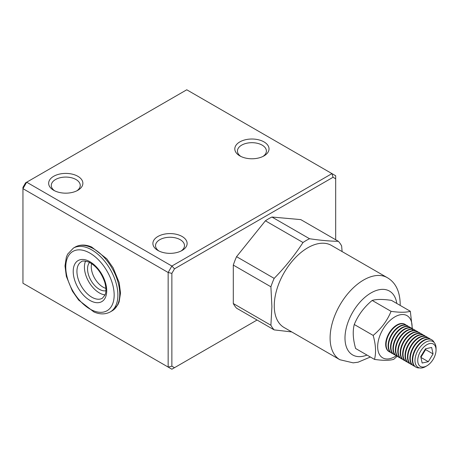 <?xml version="1.0" encoding="UTF-8"?>
<svg xmlns="http://www.w3.org/2000/svg" width="459" height="459" viewBox="0 0 459 459"><rect width="100%" height="100%" fill="white"/><g stroke="black" fill="none" stroke-linecap="round" stroke-linejoin="round"><path stroke-width="0.69" d="M274.258 305.809A47.386 27.356 -60 0 1 294.948 258.124A47.386 27.356 -60 0 1 331.461 245.427L387.298 277.666A47.386 27.356 -60 0 0 350.785 290.358A47.386 27.356 -60 0 0 330.101 338.048A47.386 27.356 -60 0 0 339.912 359.741L284.075 327.502A47.386 27.356 -60 0 1 274.258 305.809M270.902 325.247L233.298 303.537A55.287 31.918 -60 0 0 236.563 308.184L274.166 329.889A55.287 31.918 -60 0 1 270.902 325.247L271.9 306.595L270.902 286.795A55.287 31.918 -60 0 1 274.166 278.378C285.096 267.184 294.712 255.221 303.009 242.507A55.287 31.918 -60 0 1 309.538 238.732C320.468 240.355 330.078 241.21 338.375 241.308A55.287 31.918 -60 0 1 341.639 245.955L342.104 251.572M233.298 303.537L233.298 265.084A55.287 31.918 -60 0 1 236.563 256.673L265.405 220.796A55.287 31.918 -60 0 1 271.935 217.027L300.771 219.603L338.375 241.308M233.298 265.084L270.902 286.795M274.166 278.378L236.563 256.673M265.405 220.796L303.009 242.507M309.538 238.732L271.935 217.027M291.758 331.937L274.166 329.889M404.953 324.341A15.795 9.117 120 0 0 404.758 324.22A15.795 9.117 120 0 0 394.407 326.733A15.795 9.117 120 0 0 386.128 340.503A15.795 9.117 120 0 0 388.962 351.583A15.795 9.117 120 0 0 389.163 351.692M406.1 325.15A15.795 9.117 120 0 0 405.159 324.456A15.795 9.117 120 0 0 394.809 326.969A15.795 9.117 120 0 0 386.535 340.739A15.795 9.117 120 0 0 389.364 351.812A15.795 9.117 120 0 0 390.437 352.282M407.374 325.741A15.795 9.117 120 0 0 407.173 325.62A15.795 9.117 120 0 0 396.828 328.128A15.795 9.117 120 0 0 388.549 341.903A15.795 9.117 120 0 0 391.378 352.977A15.795 9.117 120 0 0 391.584 353.091M408.521 326.544A15.795 9.117 120 0 0 407.581 325.85A15.795 9.117 120 0 0 397.23 328.363A15.795 9.117 120 0 0 388.951 342.133A15.795 9.117 120 0 0 391.785 353.212A15.795 9.117 120 0 0 392.858 353.682M409.795 327.135A15.795 9.117 120 0 0 409.594 327.015A15.795 9.117 120 0 0 399.244 329.528A15.795 9.117 120 0 0 390.97 343.298A15.795 9.117 120 0 0 393.799 354.371A15.795 9.117 120 0 0 394.006 354.486M410.943 327.944A15.795 9.117 120 0 0 409.996 327.25A15.795 9.117 120 0 0 399.651 329.757A15.795 9.117 120 0 0 391.372 343.533A15.795 9.117 120 0 0 394.201 354.606A15.795 9.117 120 0 0 395.274 355.077M412.211 328.535A15.795 9.117 120 0 0 412.016 328.414A15.795 9.117 120 0 0 401.665 330.922A15.795 9.117 120 0 0 393.386 344.698A15.795 9.117 120 0 0 396.22 355.771A15.795 9.117 120 0 0 396.421 355.88M413.358 329.338A15.795 9.117 120 0 0 412.417 328.644A15.795 9.117 120 0 0 402.067 331.157A15.795 9.117 120 0 0 393.793 344.927A15.795 9.117 120 0 0 396.622 356A15.795 9.117 120 0 0 397.695 356.471M414.632 329.929A15.795 9.117 120 0 0 414.431 329.809A15.795 9.117 120 0 0 404.086 332.322A15.795 9.117 120 0 0 395.807 346.092A15.795 9.117 120 0 0 398.636 357.165A15.795 9.117 120 0 0 398.842 357.28M415.779 330.732A15.795 9.117 120 0 0 414.838 330.044A15.795 9.117 120 0 0 404.488 332.551A15.795 9.117 120 0 0 396.209 346.327A15.795 9.117 120 0 0 399.043 357.4A15.795 9.117 120 0 0 400.116 357.871M417.053 331.323A15.795 9.117 120 0 0 416.852 331.203A15.795 9.117 120 0 0 406.502 333.716A15.795 9.117 120 0 0 398.228 347.486A15.795 9.117 120 0 0 401.057 358.565A15.795 9.117 120 0 0 401.264 358.674M418.201 332.132A15.795 9.117 120 0 0 417.254 331.438A15.795 9.117 120 0 0 406.909 333.951A15.795 9.117 120 0 0 398.63 347.721A15.795 9.117 120 0 0 401.459 358.795A15.795 9.117 120 0 0 402.532 359.265M419.469 332.723A15.795 9.117 120 0 0 419.274 332.603A15.795 9.117 120 0 0 408.923 335.116A15.795 9.117 120 0 0 400.644 348.886A15.795 9.117 120 0 0 403.478 359.959A15.795 9.117 120 0 0 403.679 360.074M420.616 333.527A15.795 9.117 120 0 0 419.675 332.832A15.795 9.117 120 0 0 409.325 335.345A15.795 9.117 120 0 0 401.051 349.115A15.795 9.117 120 0 0 403.88 360.195A15.795 9.117 120 0 0 404.953 360.665M421.89 334.118A15.795 9.117 120 0 0 421.689 333.997A15.795 9.117 120 0 0 411.344 336.51A15.795 9.117 120 0 0 403.065 350.28A15.795 9.117 120 0 0 405.894 361.359A15.795 9.117 120 0 0 406.1 361.468M423.037 334.927A15.795 9.117 120 0 0 422.096 334.232A15.795 9.117 120 0 0 411.746 336.745A15.795 9.117 120 0 0 403.467 350.515A15.795 9.117 120 0 0 406.301 361.589A15.795 9.117 120 0 0 407.368 362.059M424.311 335.518A15.795 9.117 120 0 0 424.11 335.397A15.795 9.117 120 0 0 413.76 337.904A15.795 9.117 120 0 0 405.486 351.68A15.795 9.117 120 0 0 408.315 362.753A15.795 9.117 120 0 0 408.521 362.868M425.459 336.321A15.795 9.117 120 0 0 424.512 335.627A15.795 9.117 120 0 0 414.167 338.14A15.795 9.117 120 0 0 405.888 351.91A15.795 9.117 120 0 0 408.717 362.989A15.795 9.117 120 0 0 409.789 363.459M426.727 336.912A15.795 9.117 120 0 0 426.531 336.791A15.795 9.117 120 0 0 416.181 339.304A15.795 9.117 120 0 0 407.902 353.074A15.795 9.117 120 0 0 410.736 364.153A15.795 9.117 120 0 0 410.937 364.262M427.874 337.721A15.795 9.117 120 0 0 426.933 337.026A15.795 9.117 120 0 0 416.583 339.54A15.795 9.117 120 0 0 408.309 353.31A15.795 9.117 120 0 0 411.138 364.383A15.795 9.117 120 0 0 412.211 364.853M429.148 338.312A15.795 9.117 120 0 0 428.947 338.191A15.795 9.117 120 0 0 418.602 340.698A15.795 9.117 120 0 0 410.323 354.474A15.795 9.117 120 0 0 413.152 365.548A15.795 9.117 120 0 0 413.358 365.657M430.295 339.115A15.795 9.117 120 0 0 429.349 338.421A15.795 9.117 120 0 0 419.004 340.934A15.795 9.117 120 0 0 410.725 354.704A15.795 9.117 120 0 0 413.553 365.783A15.795 9.117 120 0 0 414.626 366.248M431.569 339.706A15.795 9.117 120 0 0 431.368 339.585A15.795 9.117 120 0 0 421.018 342.098A15.795 9.117 120 0 0 412.744 355.868A15.795 9.117 120 0 0 415.573 366.942A15.795 9.117 120 0 0 415.774 367.057M434.134 342.483A15.795 9.117 120 0 0 431.77 339.821A15.795 9.117 120 0 0 421.419 342.328A15.795 9.117 120 0 0 413.146 356.104A15.795 9.117 120 0 0 415.974 367.177A15.795 9.117 120 0 0 419.469 367.894M426.899 365.812L425.522 366.609A14.889 8.601 -60 0 1 415.056 361.835A14.889 8.601 -60 0 1 423.209 343.917A14.889 8.601 -60 0 1 436.05 348.37L436.05 349.959A12.944 7.476 120 0 0 424.891 346.092A12.944 7.476 120 0 0 417.799 361.663A12.944 7.476 120 0 0 426.899 365.812A12.944 7.476 120 0 0 428.907 364.394A12.944 7.476 120 0 0 436.05 349.959M420.88 356.356A7.901 4.561 120 0 0 423.238 353.499A7.901 4.561 120 0 0 424.718 350.051M420.903 357.326L425.608 349.609L425.441 348.863M425.482 348.794L420.742 356.58L422.154 363.029L428.31 361.692L433.055 353.906L431.638 347.457L425.482 348.794M425.608 349.609L433.055 353.906M420.926 357.429L428.31 361.692M372.174 300.433C376.391 299.148 382.812 299.125 391.424 300.358L410.317 311.265C406.095 312.55 399.68 312.573 391.062 311.34L372.174 300.433C364.01 307.214 358.037 315.241 354.268 324.502C352.535 331.214 352.982 339.212 355.616 348.496L374.504 359.403C383.087 360.636 389.507 360.613 393.759 359.328L397.167 356.276M412.044 328.432A24.35 14.057 120 0 0 393.799 317.536A24.35 14.057 120 0 0 377.694 347.928A24.35 14.057 120 0 0 395.956 355.977A24.35 14.057 120 0 0 396.249 355.788M412.521 330.268L410.317 311.265M391.062 311.34C387.293 320.6 381.326 328.627 373.161 335.409C375.789 344.646 376.237 352.644 374.504 359.403M373.161 335.409L354.268 324.502M239.816 155.882L239.816 155.882A17.109 9.88 180 0 1 239.816 141.911A17.109 9.88 180 0 1 264.017 141.911A17.109 9.88 180 0 1 264.017 155.882A17.109 9.88 180 0 1 239.816 155.882M263.007 156.416A14.481 8.36 0 0 0 266.392 151.045A14.481 8.36 0 0 0 262.152 145.13A14.481 8.36 0 0 0 246.374 143.323A14.481 8.36 0 0 0 237.435 151.045A14.481 8.36 0 0 0 240.826 156.416M53.663 190.273L53.663 190.273A17.109 9.88 180 0 1 53.663 176.302A17.109 9.88 180 0 1 77.864 176.302A17.109 9.88 180 0 1 77.864 190.273A17.109 9.88 180 0 1 53.663 190.273M76.854 190.806A14.481 8.36 0 0 0 80.245 185.436A14.481 8.36 0 0 0 76.005 179.526A14.481 8.36 0 0 0 60.227 177.713A14.481 8.36 0 0 0 51.288 185.436A14.481 8.36 0 0 0 54.673 190.806M157.907 250.459L157.907 250.459A17.109 9.88 180 0 1 157.907 236.483A17.109 9.88 180 0 1 182.108 236.483A17.109 9.88 180 0 1 182.108 250.459A17.109 9.88 180 0 1 157.907 250.459M181.098 250.993A14.481 8.36 0 0 0 184.489 245.622A14.481 8.36 0 0 0 180.249 239.707A14.481 8.36 0 0 0 164.465 237.9A14.481 8.36 0 0 0 155.532 245.622A14.481 8.36 0 0 0 158.917 250.993M335.684 239.759L335.684 178.803L333.05 177.283L174.5 268.819L171.873 273.38L171.873 366.179L174.5 367.693L257.074 320.021M174.5 367.693L171.873 369.214L22.95 283.237L22.95 187.398L25.584 182.843L26.674 182.212L22.95 188.66L168.149 272.491L171.873 266.042L26.674 182.212L186.761 89.786L335.684 175.763L335.684 178.803M171.873 366.179L168.149 367.068L168.149 272.491L171.873 273.38M174.5 268.819L171.873 266.042L331.96 173.611L333.05 177.283M105.903 288.372A16.639 9.605 60 0 1 104.526 287.879A16.639 9.605 60 0 1 91.622 263.638M105.914 290.748A16.639 9.605 60 0 1 100.802 290.031A16.639 9.605 60 0 1 89.287 277.012A16.639 9.605 60 0 1 89.574 262.439M105.071 294.873A21.062 12.158 60 0 1 101.198 293.84A21.062 12.158 60 0 1 87.462 279.261A21.062 12.158 60 0 1 85.581 261.108M366.999 355.071A36.858 21.28 -60 0 1 344.99 338.048A36.858 21.28 -60 0 1 369.019 294.173A36.858 21.28 -60 0 1 396.794 303.456M87.841 260.672A23.696 13.678 60 0 1 106.58 288.229A23.696 13.678 60 0 1 92.087 301.506A23.696 13.678 60 0 1 73.348 273.948A23.696 13.678 60 0 1 87.841 260.672M93.716 298.161A21.062 12.158 -120 0 0 102.357 298.252L104.979 295.097C105.553 293.932 106.913 290.145 104.75 282.199C101.301 272.353 95.942 265.623 88.662 262.014C84.399 260.792 81.943 260.712 81.295 261.773A21.062 12.158 -120 0 0 78.455 279.87A21.062 12.158 -120 0 0 93.716 298.161M112.116 310.858A36.858 21.28 -120 0 0 117.085 279.187A36.858 21.28 -120 0 0 90.383 247.177A36.858 21.28 -120 0 0 75.259 247.017C80.222 244.412 85.69 244.417 91.657 247.028L106.821 258.842L113.149 267.861L119.168 282.595L120.522 293.049L119.139 301.867L117.825 304.868L112.116 310.858L110.252 311.931C105.289 314.535 99.827 314.535 93.854 311.919L78.696 300.111L72.367 291.086L66.343 276.358L64.994 265.899L66.371 257.08L67.685 254.085L73.4 248.095A36.858 21.28 60 0 1 88.518 248.256A36.858 21.28 60 0 1 115.22 280.26A36.858 21.28 60 0 1 110.252 311.931M93.034 310.577A34.224 19.76 -120 0 0 113.97 291.402A34.224 19.76 -120 0 0 86.894 251.595A34.224 19.76 -120 0 0 65.958 270.77A34.224 19.76 -120 0 0 93.034 310.577M400.162 305.401L400.196 303.657C399.812 291.104 395.509 282.44 387.298 277.666M370.367 357.016L358.112 362.197L353.189 362.851L339.912 359.741M415.573 366.942L415.974 367.177M413.152 365.548L413.553 365.783M410.736 364.153L411.138 364.383M408.315 362.753L408.717 362.989M405.894 361.359L406.301 361.589M403.478 359.959L403.88 360.195M401.057 358.565L401.459 358.795M398.636 357.165L399.043 357.4M396.22 355.771L396.622 356M393.799 354.371L394.201 354.606M391.378 352.977L391.785 353.212M388.962 351.583L389.364 351.812M404.758 324.22L405.159 324.456M407.173 325.62L407.581 325.85M409.594 327.015L409.996 327.25M412.016 328.414L412.417 328.644M414.431 329.809L414.838 330.044M416.852 331.203L417.254 331.438M419.274 332.603L419.675 332.832M421.689 333.997L422.096 334.232M424.11 335.397L424.512 335.627M426.531 336.791L426.933 337.026M428.947 338.191L429.349 338.421M431.368 339.585L431.77 339.821M73.4 248.095L75.259 247.017"/></g></svg>
